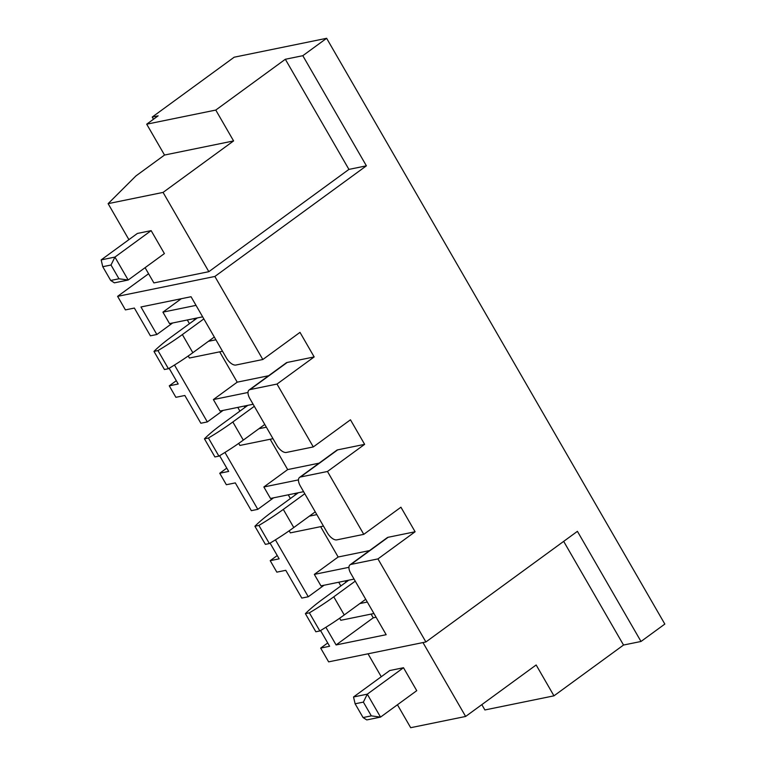 <?xml version="1.0" encoding="UTF-8"?>
<svg xmlns="http://www.w3.org/2000/svg" width="766" height="766" viewBox="0 0 766 766"><rect width="100%" height="100%" fill="white"/><g stroke="black" fill="none" stroke-linecap="round" stroke-linejoin="round"><path stroke-width="1.15" d="M152.223 117.054L158.141 115.838L146.708 124.188L215.773 110.065L285.335 59.269L302.809 55.698L326.632 38.3L234.176 57.211L152.223 117.054L153.487 119.237M326.632 38.3L664.831 624.07L641.008 641.468L577.42 531.336L425.896 641.965L377.944 558.902L415.105 531.767L388.142 537.282A9.441 4.577 -126.1 0 0 387.213 537.684L350.043 564.82A9.441 4.577 -126.1 0 0 350.799 573.437L386.169 634.698L336.092 644.943L325.895 627.277M275.425 539.867L308.267 596.762L301.804 598.083L285.775 570.316L276.832 572.145L270.207 560.674L277.244 555.542M270.072 543.123L279.15 558.845L270.207 560.674M224.955 452.447L257.797 509.342L251.334 510.663L235.306 482.896L226.363 484.725L219.737 473.254L226.774 468.122M219.603 455.703L228.68 471.425L219.737 473.254M174.485 365.028L207.327 421.922L200.864 423.244L184.836 395.486L175.893 397.315L169.267 385.834L176.304 380.702M169.133 368.293L178.21 384.005L169.267 385.834M214.873 276.459L262.824 359.513L235.861 365.037A9.441 4.577 -126.1 0 1 226.41 357.99L191.04 296.729L140.963 306.975L156.858 334.503L150.395 335.824L134.366 308.066L125.423 309.895L117.61 296.356L214.873 276.459L366.397 165.829L348.923 169.401L208.84 271.681L153.889 282.922L145.08 267.679M148.585 273.74L117.61 296.356M313.294 446.932L277.005 384.063L314.165 356.927L287.202 362.452A9.441 4.577 -126.1 0 0 286.273 362.854L249.103 389.99A9.441 4.577 -126.1 0 0 249.86 398.598L276.88 445.41A9.441 4.577 -126.1 0 0 286.331 452.447L313.294 446.932L350.464 419.797L364.635 444.347L337.672 449.862A9.441 4.577 -126.1 0 0 336.743 450.264L299.573 477.41A9.441 4.577 -126.1 0 0 300.329 486.017L327.35 532.82A9.441 4.577 -126.1 0 0 336.801 539.867L363.773 534.352L327.475 471.483L364.635 444.347M363.773 534.352L400.934 507.216L415.105 531.767M302.809 55.698L366.397 165.829M262.824 359.513L299.994 332.377L314.165 356.927M422.966 642.559L465.632 716.459L536.152 664.974L553.962 695.834L623.534 645.039L641.008 641.468M553.962 695.834L484.897 709.958L481.824 704.634M327.714 642.961L320.676 648.093L328.633 661.862L425.896 641.965M320.552 630.542L329.619 646.265L320.676 648.093M290.391 498.532L288.246 494.817M239.921 411.112L237.776 407.397M189.451 323.692L187.306 319.977M215.773 110.065L233.592 140.925L163.072 192.41L108.121 203.651L135.936 175.921L164.527 155.048L146.708 124.188M108.121 203.651L128.899 239.643M163.072 192.41L208.84 271.681M285.335 59.269L348.923 169.401M233.592 140.925L164.527 155.048M277.005 384.063L250.032 389.588A9.441 4.577 -126.1 0 0 249.103 389.99M319.087 463.162L287.681 469.587L270.168 439.253M327.475 471.483L300.511 476.998A9.441 4.577 -126.1 0 0 299.573 477.41M369.557 550.582L338.151 557.006L320.638 526.673M377.944 558.902L350.981 564.418A9.441 4.577 -126.1 0 0 350.043 564.82M563.671 541.361L623.534 645.039M268.617 375.742L237.211 382.167L219.698 351.833M368.015 653.8L381.257 676.732M397.439 704.768L410.681 727.7L465.632 716.459M340.86 585.952L338.716 582.237M156.858 334.503L172.637 322.984M193.769 318.656L194.535 319.977M207.327 421.922L223.107 410.394M244.239 406.076L245.005 407.397M257.797 509.342L273.586 497.814M294.709 493.495L295.475 494.817M308.267 596.762L324.056 585.234M345.179 580.915L345.945 582.237M336.092 644.943L373.253 617.808L371.108 614.093M373.942 613.509L340.822 620.288L339.635 618.239M354.064 579.096L320.954 585.866L314.328 574.395L338.151 557.006M323.463 526.089L290.352 532.868L289.165 530.819M303.595 491.676L270.484 498.455L263.858 486.975L287.681 469.587M272.993 438.679L239.882 445.448L238.695 443.399M253.125 404.257L220.005 411.036L213.388 399.565L237.211 382.167M222.523 351.259L189.413 358.028L188.225 355.989M202.655 316.837L169.535 323.616L162.919 312.145L181.303 298.721M298.462 479.899L263.858 486.975M348.932 567.319L314.328 574.395M376.087 617.224L373.253 617.808M247.993 392.479L213.388 399.565M196.029 305.366L162.919 312.145M215.897 339.788L208.429 341.31M266.377 427.208L258.898 428.73M316.846 514.618L309.368 516.15M367.316 602.038L359.838 603.57M355.252 581.145L333.775 596.829A68.672 13.003 150 0 1 309.378 612.838L319.843 630.964L315.851 631.778L305.385 613.652A68.672 13.003 150 0 1 322.907 599.05L348.76 580.178M365.717 599.28L344.24 614.954A68.672 13.003 150 0 1 319.843 630.964M309.378 612.838L305.385 613.652M304.782 493.735L283.305 509.409A68.672 13.003 150 0 1 258.908 525.419L269.364 543.544L265.381 544.367L254.915 526.242A68.672 13.003 150 0 1 272.437 511.631L298.29 492.768M315.247 511.86L293.771 527.535A68.672 13.003 150 0 1 269.364 543.544M258.908 525.419L254.915 526.242M254.312 406.315L232.835 421.989A68.672 13.003 150 0 1 208.429 438.008L218.894 456.134L214.911 456.948L204.445 438.822A68.672 13.003 150 0 1 221.968 424.22L247.811 405.348M264.777 424.441L243.301 440.115A68.672 13.003 150 0 1 218.894 456.134M208.429 438.008L204.445 438.822M203.842 318.895L182.365 334.579A68.672 13.003 150 0 1 157.959 350.589L168.424 368.714L164.441 369.528L153.976 351.403A68.672 13.003 150 0 1 171.498 336.801L197.341 317.928M214.308 337.021L192.831 352.705A68.672 13.003 150 0 1 168.424 368.714M157.959 350.589L153.976 351.403M389.741 670.537L353.528 696.983L367.287 694.168L403.5 667.732L389.741 670.537M403.5 667.732L416.742 690.673L380.53 717.11L371.319 715.865L363.065 717.56L366.77 719.925L380.53 717.11L367.287 694.168L363.371 702.106L371.319 715.865M353.528 696.983L355.118 703.791L363.065 717.56M355.118 703.791L363.371 702.106M137.382 233.448L101.169 259.894L114.929 257.079L151.141 230.633L137.382 233.448M151.141 230.633L164.393 253.584L128.181 280.021L118.969 278.776L111.013 265.017L102.759 266.702L110.706 280.471L118.969 278.776M111.013 265.017L114.929 257.079L128.181 280.021L114.421 282.836L110.706 280.471M101.169 259.894L102.759 266.702M300.511 476.998L337.672 449.862M350.981 564.418L388.142 537.282M250.032 389.588L287.202 362.452M333.775 596.829L344.24 614.954M283.305 509.409L293.771 527.535M232.835 421.989L243.301 440.115M182.365 334.579L192.831 352.705"/></g></svg>
